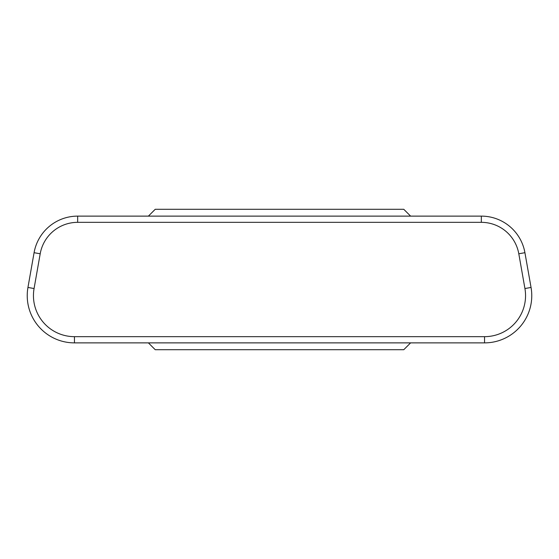 <?xml version="1.0" encoding="UTF-8"?>
<svg xmlns="http://www.w3.org/2000/svg" width="559" height="559" viewBox="0 0 559 559"><rect width="100%" height="100%" fill="white"/><g stroke="black" fill="none" stroke-linecap="round" stroke-linejoin="round"><path stroke-width="0.84" d="M518.801 253.779L524.922 252.696A44.259 44.259 0 0 0 481.334 216.123L77.666 216.123A44.259 44.259 0 0 0 34.078 252.696L27.95 287.452A47.222 47.222 0 0 0 74.452 342.877L484.548 342.877A47.222 47.222 0 0 0 531.05 287.452L524.922 252.696A44.259 44.259 0 0 0 481.334 216.123L481.334 222.335L77.666 222.335A38.047 38.047 0 0 0 40.199 253.779L34.071 288.535A41.01 41.01 0 0 0 74.452 336.665L484.548 336.665A41.01 41.01 0 0 0 524.929 288.535L518.801 253.779A38.047 38.047 0 0 0 481.334 222.335M410.606 216.123L403.773 209.29L155.227 209.29L148.394 216.123M410.606 342.877L403.773 349.71L155.227 349.71L148.394 342.877M484.548 336.665L484.548 342.877A47.222 47.222 0 0 0 531.05 287.452L524.929 288.535M77.666 222.335L77.666 216.123A44.259 44.259 0 0 0 34.078 252.696L40.199 253.779M34.071 288.535L27.95 287.452A47.222 47.222 0 0 0 74.452 342.877L74.452 336.665"/></g></svg>
